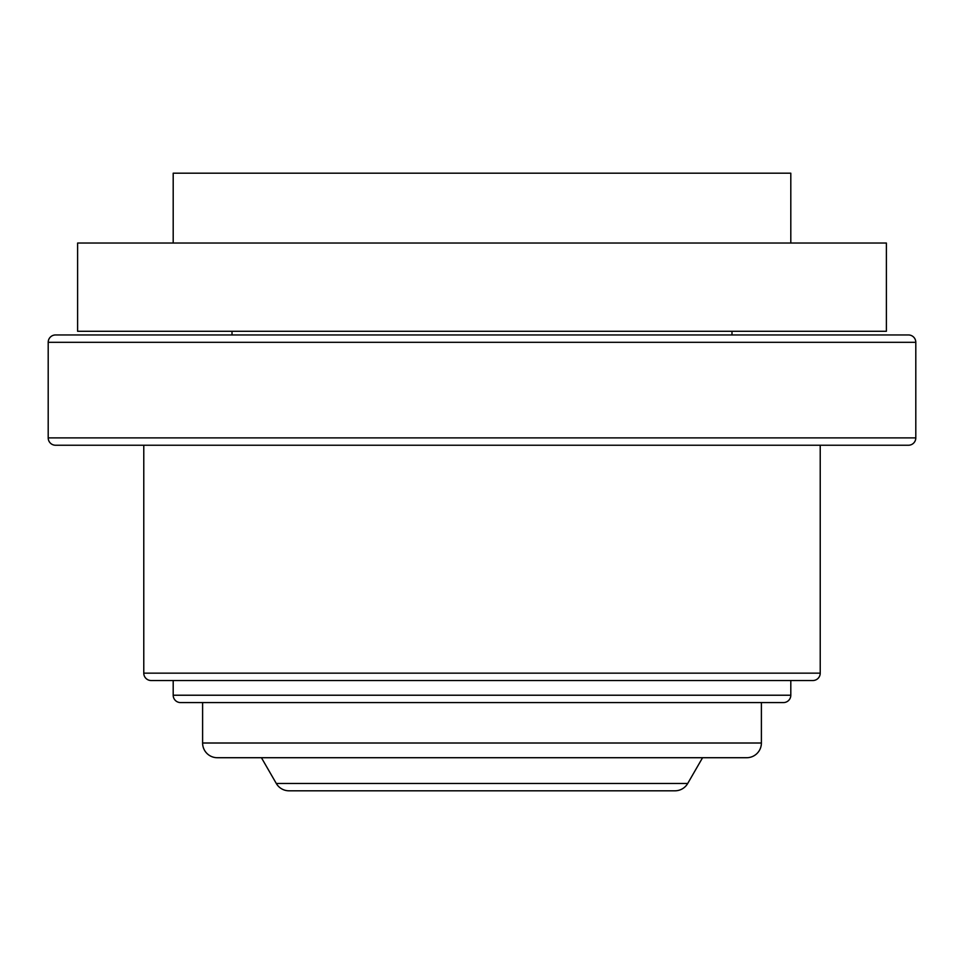 <?xml version="1.0" encoding="UTF-8"?>
<svg xmlns="http://www.w3.org/2000/svg" width="964" height="964" viewBox="0 0 964 964"><rect width="100%" height="100%" fill="white"/><g stroke="black" fill="none" stroke-linecap="round" stroke-linejoin="round"><path stroke-width="1.45" d="M761.391 702.575L761.391 743.015A14.701 14.701 0 0 1 746.69 757.716L217.31 757.716A14.701 14.701 0 0 1 202.609 743.015L202.609 702.575M790.805 680.524L790.805 695.225A7.351 7.351 0 0 1 783.455 702.575L180.545 702.575A7.351 7.351 0 0 1 173.195 695.225L173.195 680.524M820.219 445.235L820.219 673.161A7.351 7.351 0 0 1 812.869 680.524L151.131 680.524A7.351 7.351 0 0 1 143.781 673.161L143.781 445.235M908.45 445.235L55.551 445.235A7.351 7.351 0 0 1 48.2 437.885L48.2 342.304L915.8 342.304L915.8 437.885A7.351 7.351 0 0 1 908.45 445.235M915.8 342.304A7.351 7.351 0 0 0 908.45 334.954L55.551 334.954A7.351 7.351 0 0 0 48.2 342.304M182.003 334.954L163.627 334.954M497.918 334.954L500.376 334.954M77.614 243.036L886.386 243.036L886.386 331.279L77.614 331.279L77.614 243.036M232.011 331.279L232.011 334.954M731.989 331.279L731.989 334.954M173.195 243.036L173.195 173.195L790.805 173.195L790.805 243.036M702.575 757.716L687.718 783.455L276.282 783.455L261.425 757.716M687.718 783.455A14.701 14.701 0 0 1 674.981 790.805L289.019 790.805A14.701 14.701 0 0 1 276.282 783.455M761.391 743.015L202.609 743.015M790.805 695.225L173.195 695.225M820.219 673.161L143.781 673.161M915.8 437.885L48.2 437.885"/></g></svg>
